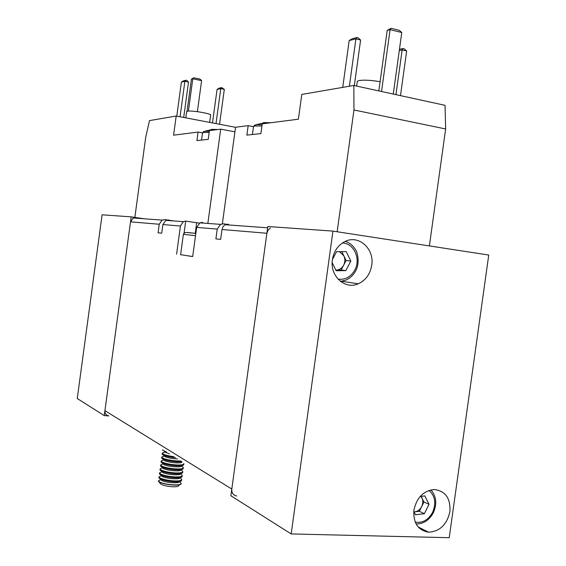 <?xml version="1.0" encoding="UTF-8"?>
<svg xmlns="http://www.w3.org/2000/svg" width="566" height="566" viewBox="0 0 566 566"><rect width="100%" height="100%" fill="white"/><g stroke="black" fill="none" stroke-linecap="round" stroke-linejoin="round"><path stroke-width="0.85" d="M254.332 125.39L256.723 124.654L262.093 124.739M270.944 122.723L263.678 122.567M380.097 81.709C371.388 80.223 364.476 79.82 359.353 80.499L357.316 81.242L357.21 82.02M429.382 245.92L445.647 128.97L445.046 105.333L353.849 85.473L301.791 94.43L298.388 119.207L262.214 123.841L260.884 133.583L246.868 135.118L248.163 125.638L253.398 126.642M222.36 223.811L235.548 127.258L248.163 125.638M445.647 128.97L353.962 109.981L337.159 231.763M353.849 85.473L353.962 109.981M349.371 86.244L355.901 38.891L356.927 37.533L358.101 37.816L360.606 40.016L354.323 85.579M360.606 40.016L355.901 38.891L349.18 40.561L342.727 87.39M395.952 94.642L402.15 49.9L403.049 48.542L404.174 48.81L406.671 50.975L400.487 95.626M406.671 50.975L402.15 49.9L399.292 50.508M378.824 90.914L387.194 30.373L391.042 28.3L390.087 29.651L381.534 91.501M393.271 94.055L401.782 32.531L390.087 29.651L387.194 30.373M356.927 37.533L352.208 38.714L349.18 40.561M403.049 48.542L399.462 49.313M401.782 32.531L399.221 30.316L391.042 28.3M203.279 131.793L204.998 131.262L209.328 131.333M217.995 129.501L211.55 129.352M209.639 122.383L210.616 115.216C212.759 113.858 191.754 110.2 187.438 111.198L186.653 111.735M207.842 223.436L220.705 129.154L209.427 130.597L208.231 139.342L196.911 140.587L198.079 132.055L173.585 135.189L176.189 116.03L149.495 120.615L145.703 137.375L134.85 217.401M220.705 129.154L234.925 131.828M176.189 116.03L235.548 127.308M198.079 132.055L202.43 132.861M216.014 123.593L220.782 88.643L217.061 89.442L212.498 122.928M224.313 89.371L220.782 88.643L221.738 87.596L224.313 89.371L219.551 124.265M180.059 116.759L184.877 81.299L181.389 82.162L176.776 116.136M188.513 82.042L184.877 81.299L185.91 80.245L186.822 80.436L188.513 82.042L183.702 117.452M197.385 111.665L201.609 80.627L192.787 78.808L188.4 111.092M187.028 111.297L191.4 79.155L193.784 77.783L192.787 78.808L191.4 79.155M221.738 87.596L219.134 88.154L217.061 89.442M185.91 80.245L183.469 80.86L181.389 82.162M201.609 80.627L199.954 79.063L193.784 77.783M158.423 480.824L160.716 479.607L158.423 480.824L158.466 481.249C160.553 483.194 165.654 484.475 173.776 485.083C178.502 485.218 180.964 484.758 181.155 483.697M158.452 480.958L159.096 481.659C162.109 483.364 167.012 484.439 173.797 484.885C178.821 485.02 181.269 484.503 181.148 483.336L180.25 482.465M158.749 481.602L160.376 483.668C162.06 485.246 166.163 486.279 172.687 486.767C176.592 486.873 178.573 486.477 178.63 485.578L179.733 484.722M161.034 479.883L161.402 480.201C164.359 482.579 179.981 483.845 179.174 481.652M158.947 477.364L159.513 478.553C162.534 480.237 167.437 481.312 174.229 481.765C179.033 481.907 181.488 481.447 181.601 480.371M158.961 476.883L161.275 475.652L158.961 476.883L159.633 477.697C162.647 479.374 167.557 480.442 174.342 480.902C179.365 481.043 181.813 480.541 181.686 479.395L180.816 478.553M161.551 475.9L161.94 476.239C164.911 478.588 180.568 479.862 179.712 477.697M159.485 473.417L160.058 474.591C163.079 476.254 167.982 477.315 174.767 477.782C179.592 477.93 182.054 477.478 182.139 476.416M161.862 471.733L159.506 472.935L160.171 473.728C163.192 475.383 168.102 476.445 174.887 476.912C179.903 477.067 182.351 476.579 182.224 475.447L181.375 474.633M162.074 471.917L162.484 472.27C165.463 474.591 181.155 475.879 180.25 473.742M160.022 469.469L160.595 470.622C163.616 472.263 168.526 473.317 175.311 473.792C180.158 473.954 182.613 473.509 182.677 472.454M162.435 467.792L160.044 468.995L160.716 469.759C163.737 471.393 168.647 472.447 175.432 472.928C180.448 473.084 182.889 472.617 182.761 471.506L181.941 470.714M162.598 467.933L163.022 468.308C166.015 470.601 181.743 471.903 180.787 469.787M160.56 465.521L161.14 466.653C164.161 468.273 169.071 469.32 175.856 469.801C180.717 469.971 183.172 469.539 183.214 468.499M163.015 463.858L160.588 465.047L161.253 465.79C164.281 467.403 169.192 468.457 175.976 468.938C180.993 469.108 183.434 468.648 183.306 467.558L182.5 466.801M163.121 463.957L163.56 464.346C166.574 466.61 182.33 467.919 181.325 465.832M161.098 461.573L161.678 462.684C164.706 464.283 169.616 465.323 176.401 465.818C181.283 465.995 183.731 465.57 183.745 464.545M163.588 459.925L161.126 461.099L161.798 461.821C164.826 463.42 169.736 464.46 176.521 464.948C181.537 465.132 183.978 464.686 183.844 463.611L183.809 463.547M163.645 459.974L164.105 460.377C167.126 462.613 182.924 463.936 181.863 461.877M161.635 457.625L162.216 458.715C165.251 460.292 170.161 461.325 176.946 461.828L182.026 461.729M177.575 458.941C171.774 458.644 167.465 457.802 164.642 456.415L164.168 455.998L161.671 457.158L162.336 457.859C165.371 459.429 170.281 460.462 177.066 460.957L180.83 460.979M162.173 453.67L162.76 454.746C165.251 456.09 169.531 457.073 175.587 457.703M164.741 452.057L162.216 453.21L162.874 453.89C164.939 455.043 168.618 455.963 173.904 456.649M164.699 452.015L169.517 453.904M162.711 449.722L162.654 450.154M162.668 450.196L166.56 452.05M180.611 254.693L192.688 256.525M199.487 223.124L185.712 221.108L183.313 221.646L180.427 226.025L162.895 224.553L161.72 233.192L158.063 232.81L159.23 224.249L162.138 220.096L164.996 219.643L173.875 220.952M226.527 224.263L223.683 223.839L220.499 224.362L217.231 229.103L196.664 227.383L192.681 256.568L188.245 255.903M108.828 415.918C106.097 415.331 104.795 413.576 104.929 410.654L130.513 221.844L133.243 217.981L135.932 217.563M104.929 410.654L231.798 489.052L266.883 233.263L222.006 229.506L222.863 227.03L224.249 225.402L225.303 224.716L228.508 224.186M217.231 229.103L215.894 238.873L220.655 239.376L222.006 229.506M176.599 254.155L180.427 226.025M168.703 219.905L165.824 220.365L162.895 224.553M196.664 227.383L199.975 222.863L202.55 222.318M270.435 228.013L268.065 230.15L266.883 233.263M341.128 281.861L340.923 281.344M231.798 489.052C231.6 493 233.256 495.314 236.765 495.986M335.794 270.024L336.331 270.039C339.473 269.876 341.899 268.277 343.626 265.249L346.116 260.523L350.828 261.082L346.243 251.615L336.572 251.658L332.44 259.454M341.8 251.637L343.838 255.832C345.232 258.959 345.161 262.1 343.626 265.249L341.128 269.982L345.805 270.612L350.828 261.082M345.805 270.612L336.14 270.732L332.171 262.631M339.43 251.644L343.838 255.832L346.116 260.523M341.128 269.982L335.808 270.046M414.029 511.855L414.92 511.813C417.807 511.36 420.05 509.633 421.649 506.634L423.969 501.978L429.028 504.313L424.868 495.922L420.227 496.432M421.161 496.332L421.896 497.818C423.163 500.606 423.078 503.542 421.649 506.634L419.328 511.296L424.366 513.709L429.028 504.313M424.366 513.709L415.486 514.756L413.76 511.31M420.941 496.354L423.969 501.978M419.328 511.296L414.057 511.912M108.835 415.925L104.257 415.614L131.185 216.863L144.288 218.787M131.185 216.863L102.092 214.811L77.259 398.528L104.257 415.614M332.405 259.688C329.645 275.925 344.949 289.962 358.236 283.807C365.693 280.354 370.192 274.17 371.735 265.242C374.65 248.587 358.271 234.133 344.56 241.724C337.852 245.396 333.806 251.389 332.405 259.688M413.887 510.242C413.173 523.09 418.097 530.413 428.639 532.21C439.902 531.446 446.991 524.548 449.92 511.53C450.607 498.137 445.329 490.807 434.08 489.533C423.368 490.849 416.633 497.747 413.887 510.242M332.942 231.112L267.803 226.513L230.878 495.766L291.186 533.936L449.227 537.7L488.741 255.04L332.942 231.112L291.186 533.936M261.916 126.013L254.926 125.977L253.54 126.359L253.476 126.819M209.172 132.486L203.534 132.437L202.487 133.031M195.532 235.675L183.391 234.289M186.815 232.499L195.843 233.404M159.23 224.249L130.513 221.844M195.228 233.355L196.678 222.714M184.063 233.206L185.712 221.108M345.366 241.342L346.555 241.767M338.051 279.137C345.182 279.993 350.764 276.979 354.79 270.095C361.08 259.058 353.955 243.182 342.465 242.948M355.575 271.036C353.198 275.366 349.88 278.408 345.621 280.17L340.484 281.387M415.225 522.093C422.477 523.281 428.271 520.034 432.622 512.35C436.379 503.245 435.169 495.943 429.007 490.439M252.422 134.51L253.54 126.359L255.591 124.853L263.247 123.013L269.947 122.85M356.644 86.082L357.316 81.242M217.365 129.586L211.09 129.699L204.142 131.425L202.529 132.72L201.524 140.078M185.818 117.855L186.688 111.474M158.876 477.86L158.996 477.004M159.414 473.905L159.534 473.042M161.826 471.697L159.506 472.935M159.959 469.943L160.072 469.087M162.385 467.749L160.044 468.995M160.496 465.988L160.61 465.132M162.937 463.795L160.588 465.047M161.034 462.033L161.154 461.17M163.489 459.84L161.126 461.099M161.572 458.071L161.692 457.215M164.041 455.885L161.671 457.158M162.109 454.116L162.23 453.253M164.6 451.93L162.216 453.21M180.604 254.785L183.398 234.232C185.139 232.131 183.929 231.996 195.836 233.433M183.724 464.474L183.78 464.078M181.382 465.804L183.264 467.481M183.186 468.415L183.235 468.032M180.851 469.752L182.719 471.407M182.648 472.362L182.698 471.987M180.328 473.707L182.174 475.341M182.111 476.303L182.16 475.942M179.797 477.654L181.629 479.275M181.573 480.251L181.615 479.897M179.273 481.602L181.085 483.201M165.824 220.365L183.313 221.646M133.243 217.981L162.138 220.096M199.975 222.863L220.499 224.362M225.303 224.716L267.626 227.808M345.345 241.349C349.576 242.729 352.915 245.432 355.356 249.472C357.45 251.665 360.153 263.346 355.66 270.873M430.988 489.887C436.379 496.318 437.157 503.945 433.323 512.775M416.102 523.96C423.46 523.989 429.191 520.267 433.308 512.803M341.673 281.26L358.236 283.807M418.132 526.925L428.639 532.21"/></g></svg>
